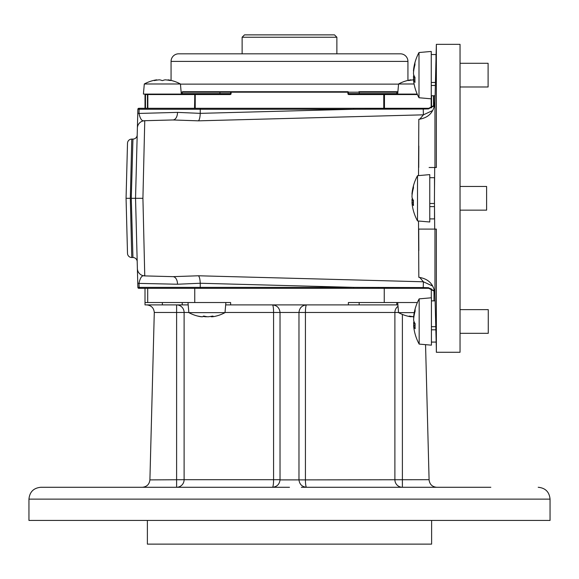 <?xml version="1.0" encoding="UTF-8"?>
<svg xmlns="http://www.w3.org/2000/svg" width="579" height="579" viewBox="0 0 579 579"><rect width="100%" height="100%" fill="white"/><g stroke="black" fill="none" stroke-linecap="round" stroke-linejoin="round"><path stroke-width="0.87" d="M436.356 352.271L436.356 229.103L434.699 229.103L434.431 198.308L434.699 167.512L436.356 167.512L436.356 44.344L460.044 44.344L460.044 352.271L436.356 352.271L436.313 347.552L436.356 352.271M200.24 113.267L200.24 109.25L139.119 109.25L139.003 113.441L177.485 112.384L200.24 113.361C200.059 117.342 199.458 119.831 198.452 120.837L172.969 119.962L144.757 120.707L142.919 198.308L131.274 198.308L132.938 139.09A4.263 4.263 0 0 0 137.201 134.943L135.537 198.308L137.201 261.672A4.263 4.263 0 0 0 132.938 257.525L131.274 198.308L132.938 257.525L131.766 257.525A4.263 4.263 0 0 1 127.503 253.37L126.063 198.308L127.503 143.245L126.063 198.308L127.503 253.37M131.766 257.525L130.326 198.308L131.766 139.09L132.938 139.09L131.274 198.308M131.766 139.09A4.263 4.263 0 0 0 127.503 143.245M130.326 198.308L126.063 198.308M433.678 290.303L434.641 291.447L428.757 288.313L430.002 288.429M434.967 294.429L435.126 300.87L431.42 300.87M431.42 342.08L436.161 342.08L436.161 341.516L436.313 347.552L434.967 294.45C434.04 284.47 428.663 278.76 418.827 277.327L418.523 221.012M198.452 275.778L423.394 281.785L423.235 287.575L428.482 287.705L428.757 288.313L200.493 288.313L200.24 287.365L353.682 287.365L200.24 283.254C200.059 279.273 199.458 276.784 198.452 275.778L172.969 276.653L144.757 275.908L172.969 276.653A7.578 4.719 -88.5 0 1 177.485 284.231L137.766 283.37L135.537 198.308L137.874 109.221A0.948 0.948 0 0 1 138.815 108.302L428.757 108.302L434.641 105.168M200.24 283.254L177.485 284.231M135.537 198.308L142.919 198.308L144.757 275.908C142.159 274.967 140.241 277.384 139.003 283.174L139.119 287.365L200.24 287.365L200.24 283.348M177.485 112.384A7.578 4.719 -91.5 0 1 172.969 119.962M137.766 113.245L139.003 113.441C140.234 119.223 142.144 121.641 144.757 120.707A7.578 7.578 0 0 0 137.375 128.082L137.201 134.943M144.757 275.908A7.578 7.578 0 0 1 137.375 268.533L137.201 261.672M423.242 288.313L423.235 287.575L353.682 287.365L353.682 288.313L138.815 288.313A0.948 0.948 0 0 1 137.874 287.394L137.831 285.838M139.915 288.313A0.948 0.789 -90 0 1 139.119 287.365L137.874 287.394L137.766 283.37M138.815 288.313L145.011 288.313L145.011 304.894L188.197 304.894M428.482 287.705L434.568 291.085M419.695 277.355L423.394 281.785L432.708 286.077M434.699 229.103L418.718 229.103L418.827 250.613M418.718 229.103L428.945 229.103M418.523 175.603L418.827 119.288C428.641 117.87 434.026 112.167 434.967 102.165L436.356 44.344L435.994 61.468L435.994 54.535L431.261 54.535M429.104 167.512L434.699 167.512M418.827 146.002L418.718 167.512M419.695 119.26L423.394 114.83L198.452 120.837M432.701 110.538L423.394 114.83L423.235 109.04L353.682 109.25L353.682 108.302L195.232 108.302L195.232 94.088L230.153 94.088A0.47 0.47 0 0 0 230.623 93.617L230.623 92.191L181.147 92.191M434.967 102.186L435.126 95.745L431.261 95.745M194.544 108.302L194.812 94.088L148.231 94.088A0.47 0.391 -90 0 0 147.84 94.558L147.84 108.302L194.754 108.302L194.754 94.558L145.011 94.558L145.011 94.088L145.011 108.302L138.815 108.302A0.948 0.948 0 0 0 137.874 109.221L139.119 109.25A0.948 0.789 -90 0 1 139.915 108.302M200.24 113.361L353.682 109.25L200.24 109.25L200.493 108.302M434.568 105.523L428.482 108.91L428.757 108.302M428.482 108.91L423.235 109.04L423.242 108.302M137.831 110.77L137.874 109.221M301.341 487.279L490.833 487.279M28.95 499.127L28.95 520.441L550.05 520.441L550.05 499.127L28.95 499.127C29.652 491.933 33.596 487.981 40.791 487.279L289.5 487.279M147.384 520.441L147.384 544.13L431.616 544.13L431.616 520.441M402.391 314.433L402.391 487.279A7.578 7.498 90 0 1 394.892 479.701L394.892 312.479L280.026 312.479A7.578 7.578 0 0 0 280.026 312.284M145.011 302.527L230.623 302.527L230.623 304.894L225.68 304.894M417.372 302.527L348.377 302.527L348.377 304.894L397.896 304.894M433.989 300.87L433.989 290.615M431.304 297.801L431.304 288.791M384.246 302.527L384.246 288.313M194.754 302.527L194.754 288.313M348.377 304.894L230.623 304.894M147.696 302.527L147.696 288.313M188.855 312.479L184.108 312.479A7.578 7.498 -90 0 0 176.609 304.894L176.609 312.479L154.289 312.479C153.804 307.905 151.278 305.379 146.704 304.894M280.026 312.674L280.026 479.897C279.454 484.37 276.928 486.83 272.448 487.279A7.578 1.129 90 0 0 273.577 479.701L184.108 479.701A7.578 7.498 -90 0 1 176.609 487.279L176.609 312.479L184.108 312.479L184.108 479.701L149.903 479.897L154.282 312.674A7.578 7.578 0 0 0 154.289 312.479M142.325 487.279C146.813 486.83 149.339 484.37 149.903 479.897M429.097 479.897L429.097 479.897C429.661 484.37 432.187 486.83 436.675 487.279M425.551 344.65L429.09 479.701L298.974 479.897C299.546 484.37 302.072 486.83 306.552 487.279A7.578 7.578 0 0 1 306.356 487.279M298.974 312.674L298.974 479.701M272.644 304.901A7.578 7.578 0 0 0 272.448 304.894C277.015 305.379 279.541 307.905 280.026 312.479L273.577 312.479A7.578 1.129 90 0 0 272.448 304.894M298.974 312.479C299.459 307.905 301.985 305.379 306.552 304.894A7.578 1.129 -90 0 0 305.423 312.479L305.423 479.701A7.578 1.129 -90 0 0 306.552 487.279M398.555 312.479L394.892 312.479A7.578 7.498 90 0 1 398.019 306.32M467.144 487.279L443.528 487.279M358.278 487.279L355.824 487.279M407.934 61.403L171.066 61.403A7.578 7.578 0 0 1 178.65 53.818L400.35 53.818A7.578 7.578 0 0 1 407.934 61.403L407.934 80.416M171.066 61.403L171.066 80.416M231.093 91.721A0.47 0.47 0 0 0 230.623 92.191A0.47 0.47 0 0 1 231.093 91.721L347.907 91.721L347.907 92.191L231.093 92.191L231.093 91.721L220.092 91.721L219.839 93.617L230.623 93.617L230.623 92.191L230.623 93.617M181.835 94.088L219.579 94.088L181.835 94.088A0.47 0.398 -90 0 0 182.226 93.617L182.226 92.191A0.47 0.398 90 0 1 182.624 91.721L220.092 91.721M181.27 93.617L219.839 93.617L219.579 94.088M397.896 91.721L358.908 91.721L359.161 92.191L348.377 92.191L348.377 93.617L348.377 92.191A0.47 0.47 0 0 0 347.907 91.721L182.624 91.721M147.442 94.558L147.442 94.088L145.488 94.088L145.488 108.302L147.442 108.302L147.442 94.558M145.011 94.558A0.47 0.47 0 0 1 145.488 94.088M194.812 94.088L195.232 94.088M231.093 92.191L231.093 93.617A0.948 0.948 0 0 1 230.153 94.558L230.153 94.088M353.118 94.088L348.848 94.088A0.47 0.47 0 0 1 348.377 93.617L396.774 93.617A0.47 0.398 -90 0 0 397.165 94.088L348.848 94.088L348.848 94.558A0.948 0.948 0 0 1 347.907 93.617L347.907 92.191M348.848 94.088L383.768 94.088L383.768 94.558L348.848 94.558A0.948 0.948 0 0 1 347.907 93.617M396.376 91.721A0.47 0.398 90 0 1 396.774 92.191L396.774 93.617L397.73 93.617M383.768 94.088L417.213 94.088L397.686 94.088L398.569 83.984L414.094 83.984M384.188 94.088L384.246 108.302L384.246 94.558L383.768 94.558L383.768 108.302M431.16 107.882L431.16 98.814M231.093 93.617A0.948 0.948 0 0 1 230.153 94.558L194.754 94.558M147.84 108.302L147.442 108.302M433.989 95.745L433.989 106L433.989 95.745M384.246 94.558L384.246 108.302M366.55 53.818L212.45 53.818M431.558 95.745L431.558 107.723M433.512 106.471L433.512 95.745M414.253 312.631L398.569 312.631A37.896 37.896 0 0 0 410.453 316.706A37.577 22.791 -90 0 0 411.01 316.785A37.577 14.482 -90 0 1 409.136 316.098L409.635 316.098A37.577 37.273 90 0 0 413.674 316.72M413.544 316.706A37.577 14.482 -90 0 1 413.196 316.785A37.577 37.273 -90 0 1 411.01 316.554M411.01 316.358L411.01 316.785M197.873 316.069L198.011 316.098A37.577 35.189 -90 0 0 202.556 316.785A37.577 6.166 -90 0 0 203.352 316.098L204.119 316.098A37.577 29.015 90 0 0 207.868 316.785A37.577 35.189 -90 0 0 212.413 316.098L213.05 316.098A37.577 6.166 90 0 1 212.254 316.785A37.577 29.015 90 0 0 214.671 316.416A37.896 37.896 0 0 0 224.999 312.631L188.87 312.631L187.987 302.527M201.622 316.699L201.622 316.785A37.577 29.015 -90 0 1 199.198 316.416A37.577 29.015 -90 0 1 197.873 316.098M212.254 316.699A37.577 35.189 90 0 1 211.321 316.785A37.577 6.166 90 0 1 210.807 316.416M206.935 316.677A37.577 29.015 -90 0 1 206.008 316.785A37.577 35.189 90 0 1 203.07 316.416M212.254 316.134L212.254 316.785M211.321 316.322L211.321 316.785M161.954 80.517L162.366 80.575L161.954 80.517A37.577 18.789 -90 0 0 159.529 79.83A37.577 37.577 0 0 0 154.673 80.517L154.26 80.517A37.577 18.789 -90 0 1 156.692 79.83A37.896 37.896 0 0 0 144.301 83.984L180.431 83.984L181.314 94.088M154.26 80.517L154.673 80.517L154.26 80.575M144.301 83.984L143.411 94.088L162.366 94.088M162.366 80.575L162.771 80.517L162.366 80.575M168.04 80.155L168.04 79.83A37.577 18.789 90 0 1 170.465 80.517L170.06 80.517A37.577 37.577 0 0 0 165.203 79.83A37.577 18.789 90 0 0 162.771 80.517M413.507 79.851A37.577 37.577 0 0 0 408.94 80.517L408.535 80.517A37.577 18.789 -90 0 1 410.96 79.83A37.896 37.896 0 0 0 398.569 83.984M408.535 80.575L408.94 80.517M460.044 333.323L488.271 333.323L488.271 309.635L460.044 309.635M419.167 300.573L419.167 298.865A47.369 47.369 0 0 0 413.985 314.165A47.355 43.599 12.9 0 1 415.15 308.983A46.624 17.739 5.4 0 0 415.078 310.011A46.624 17.739 5.4 0 0 415.15 311.039A47.355 43.599 -12.9 0 0 413.652 319.094L413.652 320.296A47.355 18.014 -174.6 0 0 415.15 323.726A46.624 42.926 -12.9 0 0 415.15 328.698A47.355 18.014 174.6 0 1 413.652 325.514L413.652 326.013A47.355 43.599 167.1 0 0 413.985 328.792A47.369 47.369 0 0 0 419.167 344.092L419.167 300.573M415.143 323.907L413.652 323.856A47.355 43.599 -167.1 0 0 413.819 325.427M413.652 323.856L413.652 322.655A47.355 18.014 -5.4 0 1 413.985 321.475M413.891 316.945L413.652 317.437L413.652 316.937A47.355 43.599 12.9 0 1 413.985 314.165M419.167 344.092L431.42 345.164L431.42 297.787L419.167 298.865M415.085 325.398L413.652 325.514L413.652 326.013M460.044 210.148L486.613 210.148L486.613 186.467L460.044 186.467M417.51 177.406L417.51 175.69A47.369 47.369 0 0 0 412.328 190.99A47.355 43.599 12.9 0 1 413.493 185.816A46.624 17.739 5.4 0 0 413.413 186.836A46.624 17.739 5.4 0 0 413.493 187.871A47.355 43.599 -12.9 0 0 411.995 195.926L411.995 197.128A47.355 18.014 -174.6 0 0 413.493 200.558A46.624 42.926 -12.9 0 0 413.493 205.531A47.355 18.014 174.6 0 1 411.995 202.346L411.995 202.845A47.355 43.599 167.1 0 0 412.328 205.625A47.369 47.369 0 0 0 417.51 220.925L417.51 177.406M413.486 200.739L411.995 200.689A47.355 43.599 -167.1 0 0 412.161 202.259M411.995 200.689L411.995 199.487A47.355 18.014 -5.4 0 1 412.328 198.308M412.234 193.777L411.995 194.269L411.995 193.77A47.355 43.599 12.9 0 1 412.328 190.99M417.51 220.925L429.763 221.996L429.763 174.619L417.51 175.69M413.42 202.23L411.995 202.346L411.995 202.845M460.044 86.98L488.104 86.98L488.104 63.292L460.044 63.292M419.001 54.238L419.001 52.523A47.369 47.369 0 0 0 413.826 67.823A47.355 43.599 12.9 0 1 414.991 62.648A46.624 17.739 5.4 0 0 414.911 63.668A46.624 17.739 5.4 0 0 414.991 64.703A47.355 43.599 -12.9 0 0 413.493 72.759L413.493 73.96A47.355 18.014 -174.6 0 0 414.991 77.391A46.624 42.926 -12.9 0 0 414.991 82.363A47.355 18.014 174.6 0 1 413.493 79.178L413.493 79.678A47.355 43.599 167.1 0 0 413.826 82.45A47.369 47.369 0 0 0 419.001 97.75L419.001 54.238M414.977 77.572L413.493 77.521A47.355 43.599 -167.1 0 0 413.652 79.091M413.493 77.521L413.493 76.319A47.355 18.014 -5.4 0 1 413.826 75.14M413.732 70.609L413.493 71.101L413.493 70.602A47.355 43.599 12.9 0 1 413.826 67.823M419.001 97.75L431.261 98.828L431.261 51.451L419.001 52.523M414.919 79.062L413.493 79.178L413.493 79.678M435.777 326.686L431.42 326.686M435.864 329.813L431.42 329.813M434.474 203.482L429.763 203.482M434.503 189.999L434.503 177.702L429.763 177.702M429.763 218.913L434.503 218.913L434.503 206.616L429.763 206.616M435.459 82.471L431.261 82.471M435.386 85.468L431.261 85.468M336.869 37.237L242.131 37.237L244.497 34.87L334.503 34.87L336.869 37.237L336.869 53.818M242.131 37.237L242.131 53.818M144.757 120.707A7.578 7.578 0 0 0 137.375 128.082M434.967 229.103L434.967 294.45M434.967 102.165L434.967 167.512M182.226 302.527L182.226 304.894M162.366 302.527L162.366 304.894M396.774 302.527L396.774 304.894M359.161 302.527L359.161 304.894M280.026 479.897L298.974 479.897M280.026 479.701L273.577 479.701L273.577 312.479L225.014 312.479M180.445 84.136L398.555 84.136M397.853 92.191L359.161 92.191L359.421 94.088M417.423 94.558L384.456 94.558L384.456 108.302M396.774 93.617A0.47 0.398 90 0 0 397.165 94.088M414.477 322.59L413.652 322.655M412.82 199.422L411.995 199.487M414.318 76.254L413.493 76.319M434.641 291.447L434.098 290.738M428.757 288.313L430.392 288.508M550.05 499.127C549.348 491.933 545.404 487.981 538.209 487.279M398.569 312.631L397.686 302.527M224.999 312.631L225.882 302.527M188.87 312.631A37.896 37.896 0 0 0 199.198 316.416M180.431 83.984A37.896 37.896 0 0 0 168.04 79.83M413.63 325.449L415.085 325.318M411.973 202.274L413.428 202.151M413.471 79.106L414.919 78.983"/></g></svg>
